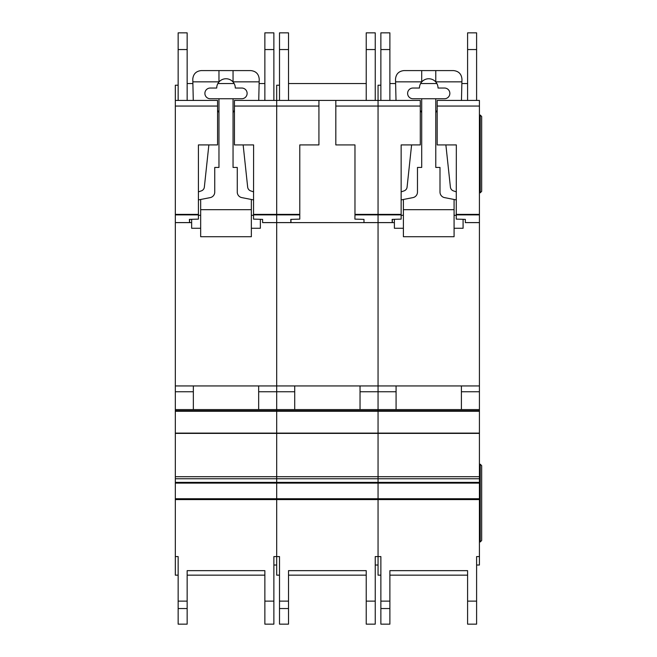 <?xml version="1.0" encoding="UTF-8"?>
<svg xmlns="http://www.w3.org/2000/svg" width="657" height="657" viewBox="0 0 657 657"><rect width="100%" height="100%" fill="white"/><g stroke="black" fill="none" stroke-linecap="round" stroke-linejoin="round"><path stroke-width="0.99" d="M217.557 144.918L198.414 144.918L217.557 144.926L217.557 106.056L175.329 106.056L175.329 100.431L178.146 100.431L178.146 32.85L187.155 32.85L187.155 100.431L193.281 100.431L187.155 100.431L193.281 100.431L192.78 79.029C193.322 73.937 196.139 71.12 201.231 70.586L250.785 70.586C255.967 71.153 258.784 74.036 259.228 79.226L258.735 100.431L263.457 100.431M241.776 88.038A5.346 5.346 0 0 1 247.122 93.393A5.346 5.346 0 0 1 241.776 98.739L210.24 98.739A5.346 5.346 0 0 1 204.894 93.393A5.346 5.346 0 0 1 210.24 88.038L216.72 88.038A9.288 9.288 180 0 1 218.97 81.977A9.288 9.288 0 0 1 233.046 81.977A9.288 9.288 180 0 1 235.296 88.038L241.776 88.038M208.869 144.926L204.352 187.097A4.509 4.509 0 0 1 201.313 190.891L198.414 191.86M217.557 110.622A3.351 3.351 0 0 1 218.97 113.357M198.414 199.917L210.191 197.617A5.634 5.634 0 0 0 214.749 192.09L214.749 167.445L218.97 167.445L218.97 98.739M200.664 228.266L191.655 228.266L191.655 219.323M251.352 228.266L260.361 228.266L260.361 219.323M233.046 98.739L233.046 167.445L237.267 167.445L237.267 192.09A5.634 5.634 0 0 0 241.825 197.617L253.602 199.917M233.046 113.357A3.351 3.351 0 0 1 234.459 110.622M253.602 191.86L250.703 190.891A4.509 4.509 0 0 1 247.664 187.097L243.147 144.926M200.664 199.473L200.664 209.682L251.352 209.682L251.352 199.473M233.046 70.586L233.046 81.977M218.97 70.586L218.97 81.977M192.846 81.846L218.97 81.846M251.352 209.682L251.352 236.709L200.664 236.709L200.664 209.682M200.664 215.307L198.414 215.307M253.602 215.307L251.352 215.307M233.046 81.846L259.17 81.846M175.329 106.056L175.329 556.578L178.146 556.578L178.146 575.154L175.329 575.154L175.329 556.578M234.459 144.926L253.602 144.918L234.459 144.926L234.459 100.431L264.861 100.431L264.861 32.85L273.879 32.85L273.879 100.431L276.687 100.431L276.687 556.578L279.504 556.578L279.504 575.154L276.687 575.154L276.687 556.578L273.879 556.578L273.879 624.15L264.861 624.15L264.861 570.654L264.861 575.154L187.155 575.154L187.155 570.654L187.155 624.15L178.146 624.15L178.146 556.578M175.329 409.59L276.687 409.59L276.687 410.724L175.329 410.724L276.687 410.724L276.687 556.578M198.414 144.918L198.414 219.118L189.405 219.389L189.52 222.633L191.655 222.633L189.61 222.633L189.61 219.381M178.146 85.221L175.329 85.221L175.329 100.431L217.557 100.431L217.557 106.056M253.602 144.918L253.528 219.118L262.611 219.389L262.611 222.592L363.978 222.633L363.978 219.389L354.895 219.118L354.969 214.888L378.054 214.888L378.054 556.578L380.871 556.578L380.871 575.154L378.054 575.154L378.054 556.578L375.237 556.578L375.237 624.15L366.228 624.15L366.228 570.654L366.228 575.154L288.513 575.154L288.513 570.654L288.513 624.15L279.504 624.15L279.504 556.578M262.611 222.633L276.687 222.633L262.611 222.592M175.329 222.633L189.52 222.633L175.329 222.633M234.459 106.056L318.924 106.056L318.924 100.431L288.513 100.431L366.228 100.431L279.504 100.431L279.504 32.85L288.513 32.85L288.513 100.431L364.824 100.431M175.329 385.938L276.687 385.938L276.687 409.59L378.054 409.59L378.054 556.578M258.669 385.938L193.347 385.938L193.347 409.59L258.669 409.59L258.669 385.938M175.329 391.744L193.347 391.744M258.669 391.744L294.714 391.744M187.155 570.654L264.861 570.654M276.687 565.02L273.879 565.02L273.879 556.578M264.861 32.85L273.879 32.85M178.146 100.431L193.281 100.431M273.879 100.431L258.735 100.431M264.861 83.529L259.129 83.529M234.13 83.529L217.886 83.529M192.887 83.529L187.155 83.529M253.602 214.371L276.687 214.371L276.687 100.431L366.228 100.431L366.228 32.85L375.237 32.85L375.237 100.431L378.054 100.431L378.054 222.633L394.389 222.633L392.336 222.633L392.336 219.381M335.817 144.926L354.969 144.918L335.817 144.926L335.817 100.431L375.237 100.431M354.969 144.918L354.969 214.888M299.781 144.918L318.924 144.918L299.781 144.926L299.781 219.118L290.772 219.389L290.887 222.633L276.687 222.633L276.687 385.938L378.054 385.938L378.054 409.59L479.421 409.59L479.421 565.02L476.604 565.02L476.604 556.578L476.604 624.15L467.595 624.15L467.595 570.654L467.595 575.154L389.88 575.154L389.88 570.654L389.88 624.15L380.871 624.15L380.871 556.578M318.924 144.918L318.924 106.056M290.969 219.381L290.969 222.633L378.054 222.633L378.054 385.938L479.421 385.938L479.421 409.59M299.781 214.371L276.687 214.371L276.687 222.592L290.879 222.592M335.817 106.056L420.291 106.056L420.291 100.431L389.88 100.431L396.015 100.431L395.514 79.029C396.048 73.937 398.865 71.12 403.965 70.586L453.519 70.586C458.701 71.153 461.518 74.036 461.961 79.226L461.46 100.431L466.191 100.431M351.027 100.431L303.723 100.431M279.504 100.431L276.687 100.431L276.687 85.221L279.504 85.221M360.036 385.938L294.714 385.938L294.714 409.59L360.036 409.59L360.036 385.938M360.036 391.744L396.081 391.744M276.687 410.724L479.421 410.724L276.687 410.724M288.513 570.654L366.228 570.654M378.054 565.02L375.237 565.02L375.237 556.578M366.228 32.85L375.237 32.85M366.228 83.529L288.513 83.529M444.51 88.038A5.346 5.346 0 0 1 449.856 93.393A5.346 5.346 0 0 1 444.51 98.739L412.974 98.739A5.346 5.346 0 0 1 407.619 93.393A5.346 5.346 0 0 1 412.974 88.038L419.445 88.038A9.288 9.288 180 0 1 421.704 81.977A9.288 9.288 0 0 1 435.78 81.977A9.288 9.288 180 0 1 438.03 88.038L444.51 88.038M411.602 144.926L407.085 187.097A4.509 4.509 0 0 1 404.039 190.891L401.148 191.86M420.291 110.622A3.351 3.351 0 0 1 421.704 113.357M401.148 199.917L412.925 197.617A5.634 5.634 0 0 0 417.474 192.09L417.474 167.445L421.704 167.445L421.704 98.739M403.398 228.266L394.389 228.266L394.389 219.323M454.077 228.266L463.086 228.266L463.086 219.323M435.78 98.739L435.78 167.445L440.001 167.445L440.001 192.09A5.634 5.634 0 0 0 444.551 197.617L456.336 199.917M435.78 113.357A3.351 3.351 0 0 1 437.184 110.622M456.336 191.86L453.437 190.891A4.509 4.509 0 0 1 450.398 187.097L445.881 144.926M403.398 199.473L403.398 209.682L454.077 209.682L454.077 199.473M435.78 70.586L435.78 81.977M421.704 70.586L421.704 81.977M395.58 81.846L421.704 81.846M454.077 209.682L454.077 236.709L403.398 236.709L403.398 209.682M403.398 215.307L401.148 215.307M456.336 215.307L454.077 215.307M435.78 81.846L461.904 81.846M354.969 214.371L378.054 214.371L378.054 100.431L380.871 100.431L380.871 32.85L389.88 32.85L389.88 100.431L380.871 100.431L396.015 100.431M437.184 144.926L456.336 144.918L437.184 144.926L437.184 100.431L467.595 100.431L467.595 32.85L476.604 32.85L476.604 100.431L479.421 100.431L479.421 385.938M456.336 144.918L456.262 219.118L465.345 219.389L465.345 222.592L479.421 222.592M401.148 144.918L420.291 144.918L401.148 144.926L401.148 219.118L392.139 219.389L392.245 222.633L363.978 222.633M420.291 144.918L420.291 106.056M465.345 222.633L479.421 222.633L465.345 222.592M437.184 106.056L479.421 106.056M380.871 100.431L378.054 100.431L378.054 85.221L380.871 85.221M401.148 214.371L378.054 214.371L378.054 214.888L401.148 214.888M461.403 385.938L396.081 385.938L396.081 409.59L461.403 409.59L461.403 385.938M461.403 391.744L479.421 391.744M389.88 570.654L467.595 570.654M476.604 556.578L479.421 556.578M467.595 32.85L476.604 32.85M476.604 100.431L461.46 100.431M467.595 83.529L461.863 83.529M436.864 83.529L420.611 83.529M395.621 83.529L389.88 83.529M480.242 192.788L480.242 115.074L481.671 116.503L481.671 191.351L480.242 192.788L479.421 192.788M480.242 115.074L479.421 115.074M480.242 464.22L481.671 465.649L481.671 540.497L480.242 541.935L480.242 464.22L479.421 464.22M480.242 541.935L479.421 541.935M175.329 498.737L479.421 498.737M175.329 214.888L198.414 214.888M175.329 222.592L189.512 222.592M253.602 214.888L299.781 214.888M175.329 214.371L198.414 214.371M175.329 411.266L479.421 411.266M175.329 433.111L479.421 433.111M175.329 433.398L479.421 433.398M175.329 476.703L479.421 476.703M175.329 478.748L479.421 478.748M175.329 482.386L479.421 482.386M175.329 483.109L479.421 483.109M175.329 499.583L479.421 499.583M187.155 601.122L178.146 601.122M264.861 601.122L273.879 601.122M264.861 49.554L273.879 49.554M264.861 624.15L273.879 624.15L264.861 624.15M187.155 608.538L178.146 608.538M187.155 49.554L178.146 49.554M363.978 222.592L392.245 222.592M288.513 601.122L279.504 601.122M366.228 601.122L375.237 601.122M366.228 49.554L375.237 49.554M366.228 624.15L375.237 624.15L366.228 624.15M288.513 608.538L279.504 608.538M288.513 49.554L279.504 49.554M456.336 214.371L479.421 214.371M456.336 214.888L479.421 214.888M389.88 601.122L380.871 601.122M467.595 601.122L476.604 601.122M467.595 49.554L476.604 49.554M467.595 624.15L476.604 624.15L467.595 624.15M389.88 608.538L380.871 608.538M389.88 49.554L380.871 49.554"/></g></svg>
